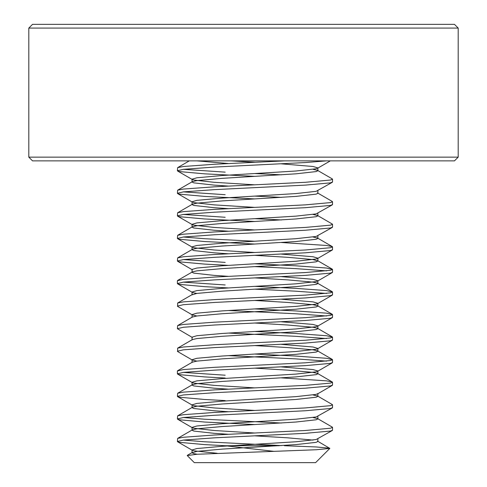 <?xml version="1.0" encoding="UTF-8"?>
<svg xmlns="http://www.w3.org/2000/svg" width="487" height="487" viewBox="0 0 487 487"><rect width="100%" height="100%" fill="white"/><g stroke="black" fill="none" stroke-linecap="round" stroke-linejoin="round"><path stroke-width="0.73" d="M458.194 157.137L454.468 160.862L32.532 160.862L28.806 157.137L458.194 157.137L458.194 28.076L28.806 28.076L32.532 24.35L454.468 24.35L458.194 28.076M28.806 157.137L28.806 28.076M281.443 445.581L204.522 441.776L183.331 440.09M274.175 451.376L225.195 445.727L204.522 444.601L179.52 442.342L177.396 441.502L177.652 438.385L183.337 437.265L214.505 435.007L305.398 430.496L330.399 428.237L332.524 427.403L332.268 427.105L317.554 418.577L313.056 417.523M177.396 441.502L183.337 440.084L214.505 437.831L305.398 433.314L330.399 431.062L332.524 430.222L332.524 427.403M225.195 172.142L183.331 169.324M254.963 176.373L204.522 173.835L179.52 171.576L177.396 170.742L177.652 167.625L183.337 166.499L214.505 164.247L284.725 160.862M177.396 170.742L183.337 169.324L214.505 167.065L305.398 162.555L326.594 160.862M225.195 194.709L183.331 191.884M254.963 198.933L204.522 196.401L179.52 194.143L177.396 193.302L177.652 190.186L183.337 189.066L214.505 186.807L305.398 182.296L330.399 180.038L332.524 179.204L332.268 178.906L317.554 170.377L313.056 169.324M177.396 193.302L183.337 191.884L214.505 189.632L305.398 185.115L330.399 182.862L332.524 182.022L332.524 179.204M225.195 217.269L183.331 214.45M254.963 221.5L204.522 218.961L179.52 216.703L177.396 215.869L177.652 212.752L183.337 211.626L214.505 209.373L305.398 204.863L330.399 202.604L332.524 201.764L332.268 201.472L317.554 192.937M177.396 215.869L183.337 214.45L214.505 212.192L305.398 207.681L330.399 205.423L332.524 204.589L332.524 201.764M254.963 241.242L204.522 238.703L183.331 237.011M254.963 244.06L204.522 241.528L179.52 239.269L177.396 238.429L177.652 235.312L183.337 234.192L214.505 231.934L305.398 227.423L330.399 225.164L332.524 224.33L332.268 224.032L317.554 215.504L313.056 214.45M177.396 238.429L183.337 237.011L214.505 234.758L305.398 230.241L330.399 227.989L332.524 227.149L332.524 224.33M225.195 262.396L183.331 259.577M228.44 265.378L204.522 264.088L179.52 261.836L177.396 260.995L177.652 257.879L183.337 256.759L214.505 254.5L305.398 249.989L330.399 247.731L332.524 246.891L332.268 246.599L326.588 245.472L281.443 242.508M177.396 260.995L183.337 259.577L214.505 257.319L305.398 252.808L330.399 250.549L332.524 249.715L332.524 246.891M225.195 284.962L183.331 282.143M228.44 287.945L204.522 286.654L179.52 284.396L177.396 283.562L177.396 280.737L183.337 279.319L214.505 277.066L305.398 272.55L330.399 270.297L332.524 269.457L326.588 268.039L295.414 265.78L254.963 263.808M177.396 283.562L183.337 282.137L214.505 279.885L305.398 275.374L330.399 273.116L332.524 272.276L332.524 269.457M196.864 315.984L192.359 314.943L177.645 306.414L177.652 303.005L183.337 301.885L214.505 299.627L305.398 295.116L330.399 292.857L332.524 292.023L326.588 290.599L295.414 288.347L254.963 286.368M177.396 306.122L183.337 304.704L214.505 302.445L305.398 297.934L330.399 295.676L332.524 294.842L332.524 292.023M192.359 337.503L177.396 328.688L177.652 325.572L183.337 324.445L214.505 322.193L305.398 317.676L330.399 315.424L332.524 314.584L326.588 313.165L295.414 310.907L254.963 308.935M177.396 328.688L183.337 327.27L214.505 325.012L305.398 320.501L330.399 318.242L332.524 317.402L332.524 314.584M196.864 361.117L192.359 360.07L177.645 351.541L177.652 348.132L183.337 347.012L214.505 344.753L305.398 340.243L330.399 337.984L332.524 337.15L326.588 335.732L295.414 333.473L254.963 331.495M177.396 351.249L183.337 349.83L214.505 347.578L305.398 343.061L330.399 340.809L332.524 339.969L332.524 337.15M225.195 375.215L183.331 372.397M225.195 378.034L204.522 376.908L179.52 374.649L177.396 373.815L177.396 370.991L183.337 369.572L214.505 367.32L305.398 362.803L330.399 360.55L332.524 359.71L326.588 358.292L295.414 356.034L254.963 354.061M177.396 373.815L183.337 372.397L214.505 370.138L305.398 365.627L330.399 363.369L332.524 362.535L332.524 359.71M225.195 400.6L204.522 399.474L179.52 397.215L177.396 396.375L177.652 393.259L183.337 392.138L214.505 389.88L305.398 385.369L330.399 383.111L332.524 382.277L332.268 381.978L326.588 380.858L281.443 377.888M177.396 396.375L183.337 394.957L214.505 392.705L305.398 388.188L330.399 385.935L332.524 385.095L332.524 382.277M281.443 423.014L204.522 419.216L183.331 417.523M254.963 424.573L204.522 422.034L179.52 419.782L177.396 418.942L177.652 415.825L183.337 414.705L214.505 412.446L305.398 407.936L330.399 405.677L332.524 404.837L332.268 404.545L317.554 396.01L313.056 394.957M177.396 418.942L183.337 417.523L214.505 415.265L305.398 410.754L330.399 408.496L332.524 407.662L332.524 404.837M281.443 174.815L254.963 173.549M281.443 197.375L254.963 196.115M281.443 219.941L254.963 218.675M326.588 270.857L295.414 268.605L254.963 266.626M326.588 293.424L295.414 291.165L254.963 289.187M326.588 315.984L295.414 313.731L228.44 310.511M326.588 338.55L295.414 336.292L228.44 333.071M326.588 361.117L295.414 358.858L228.44 355.638M329.833 448.417L315.6 462.65L194.319 462.65L187.239 455.564L196.912 454.268L316.337 449.744L329.833 448.417L317.554 441.137M284.42 445.727L316.3 446.963L329.766 448.223M197.247 454.243L193.777 453.622L192.055 452.788L196.87 451.37L222.151 449.111L295.871 444.601L316.148 442.342L317.865 441.502L317.865 438.684M313.056 440.09L287.768 437.831L254.963 435.853M228.476 434.294L214.049 433.314L193.777 431.062L192.055 430.222L192.371 429.857L196.87 428.803L222.151 426.545L295.871 422.034L316.148 419.782L317.865 418.942L317.554 418.577M228.476 411.734L214.049 410.754L193.777 408.496L192.055 407.662L192.371 407.296L196.87 406.243L222.151 403.985L295.871 399.474L316.148 397.215L317.865 396.375L317.554 396.01M228.476 389.168L214.049 388.188L193.777 385.935L192.055 385.095L192.055 382.277L196.87 380.858L222.151 378.6L295.871 374.089L316.148 371.831L317.865 370.991L313.05 369.572L281.48 366.918M177.652 393.259L192.371 384.73L196.87 383.677L222.151 381.418L295.871 376.908L316.148 374.649L317.865 373.815L317.554 373.45L313.05 372.397L287.768 370.138L254.963 368.16M177.652 370.698L192.371 362.164L196.87 361.111L222.151 358.858L295.871 354.341L316.148 352.089L317.865 351.249L317.554 350.883L313.05 349.83L287.768 347.578L254.963 345.6M177.652 348.132L192.371 339.603L196.87 338.55L222.151 336.292L295.871 331.781L316.148 329.522L317.865 328.688L317.554 328.323L313.05 327.27L287.768 325.012L254.963 323.033M177.652 325.572L192.371 317.037L196.87 315.984L222.151 313.731L295.871 309.215L316.148 306.962L317.865 306.122L317.554 305.757L313.05 304.704L287.768 302.445L254.963 300.473M196.864 293.424L193.777 292.857L192.055 292.023L192.055 294.842L196.87 293.424L222.151 291.165L295.871 286.654L316.148 284.396L317.865 283.562L317.554 283.197L313.05 282.137L287.768 279.885L254.963 277.907M228.476 276.348L214.049 275.374L193.777 273.116L192.055 272.276L192.371 271.91L196.87 270.857L222.151 268.605L295.871 264.088L316.148 261.836L317.865 260.995L313.05 259.577L287.768 257.319L254.963 255.346M228.476 253.788L214.049 252.808L193.777 250.549L192.055 249.715L192.371 249.35L196.87 248.297L222.151 246.038L295.871 241.528L316.148 239.269L317.865 238.429L317.554 238.064L313.056 237.011M228.476 231.222L214.049 230.241L193.777 227.989L192.055 227.149L192.371 226.784L196.87 225.731L222.151 223.472L295.871 218.961L316.148 216.703L317.865 215.869L317.554 215.504M228.476 208.661L214.049 207.681L193.777 205.423L192.055 204.589L192.371 204.223L196.87 203.17L222.151 200.912L295.871 196.401L316.148 194.143L317.865 193.302L317.865 190.484M228.476 186.095L214.049 185.115L193.777 182.862L192.055 182.022L192.371 181.657L196.87 180.604L222.151 178.345L295.871 173.835L316.148 171.576L317.865 170.742L317.554 170.377M228.476 163.535L196.864 160.862M279.1 445.727L225.195 445.727M217.184 453.281L193.777 450.804L192.055 449.964L196.87 448.545L222.151 446.293L295.871 441.776L316.148 439.524L332.274 430.514M254.963 433.034L214.049 430.496L193.777 428.237L192.055 427.403L196.87 425.985L222.151 423.727L295.871 419.216L316.148 416.957L332.274 407.948M254.963 410.468L214.049 407.936L193.777 405.677L192.055 404.837L196.87 403.419L222.151 401.166L295.871 396.649L316.148 394.397L317.865 393.557L317.865 396.375M254.963 387.908L214.049 385.369L193.777 383.111L192.055 382.277M192.359 360.07L192.055 359.71L196.87 358.292L222.151 356.034L295.871 351.523L316.148 349.27L317.865 348.43L313.05 347.012L281.48 344.352M192.055 339.969L192.055 337.15L196.87 335.732L222.151 333.473L295.871 328.962L316.148 326.704L317.865 325.864L313.05 324.445L281.48 321.791M192.359 314.943L192.055 314.584L196.87 313.165L222.151 310.907L295.871 306.396L316.148 304.138L317.865 303.304L313.05 301.885L281.48 299.225M192.055 292.023L196.87 290.599L222.151 288.347L295.871 283.83L316.148 281.577L317.865 280.737L313.05 279.319L281.48 276.665M177.645 261.288L192.359 269.816L192.055 269.457L196.87 268.039L222.151 265.78L295.871 261.269L316.148 259.011L317.865 258.177L313.05 256.759L281.48 254.098M254.963 252.522L214.049 249.989L193.777 247.731L192.055 246.891L196.87 245.472L222.151 243.22L295.871 238.703L316.148 236.451L332.274 227.441M254.963 229.961L214.049 227.423L193.777 225.164L192.055 224.33L196.87 222.912L222.151 220.654L295.871 216.143L316.148 213.884L332.274 204.875M254.963 207.395L214.049 204.863L193.777 202.604L192.055 201.764L196.87 200.346L222.151 198.093L295.871 193.576L316.148 191.324L332.274 182.315M254.963 184.835L214.049 182.296L193.777 180.038L192.055 179.204L196.87 177.785L222.151 175.527L295.871 171.016L316.148 168.758L317.865 167.918L313.05 166.499L281.48 163.845M254.963 162.268L230.82 160.862M177.652 438.385L192.371 429.857M177.652 415.825L192.371 407.296M332.268 381.978L317.554 373.45M332.268 359.412L317.554 350.883M332.268 336.852L317.554 328.323M332.268 314.285L317.554 305.757M177.652 303.005L192.371 294.477M332.268 291.725L317.554 283.197M177.652 280.439L192.371 271.91M332.268 269.159L317.554 260.63M177.652 257.879L192.371 249.35M332.268 246.599L317.554 238.064M177.652 235.312L192.371 226.784M177.652 212.752L192.371 204.223M177.652 190.186L192.371 181.657M177.652 167.625L189.321 160.862M192.371 452.423L187.312 455.351M192.055 449.964L192.055 452.788M192.055 427.403L192.055 430.222M317.865 416.123L317.865 418.942M192.055 404.837L192.055 407.662M317.865 370.991L317.865 373.815M192.055 359.71L192.055 362.535M317.865 348.43L317.865 351.249M317.865 325.864L317.865 328.688M192.055 314.584L192.055 317.402M317.865 303.304L317.865 306.122M317.865 280.737L317.865 283.562M192.055 269.457L192.055 272.276M317.865 258.177L317.865 260.995M192.055 246.891L192.055 249.715M317.865 235.611L317.865 238.429M192.055 224.33L192.055 227.149M317.865 213.05L317.865 215.869M192.055 201.764L192.055 204.589M192.055 179.204L192.055 182.022M317.865 167.918L317.865 170.742M177.645 441.794L192.359 450.323M192.359 427.763L177.645 419.234M192.359 405.196L177.645 396.668M317.561 393.916L332.274 385.387M192.359 382.63L177.645 374.107M317.561 371.35L332.274 362.821M317.561 348.789L332.274 340.261M317.561 326.223L332.274 317.694M317.561 303.657L332.274 295.134M192.359 292.377L177.645 283.848M317.561 281.096L332.274 272.568M317.561 258.53L332.274 250.008M192.359 247.25L177.645 238.721M192.359 224.684L177.645 216.161M192.359 202.123L177.645 193.595M192.359 179.557L177.645 171.034M317.561 168.277L330.356 160.862"/></g></svg>
